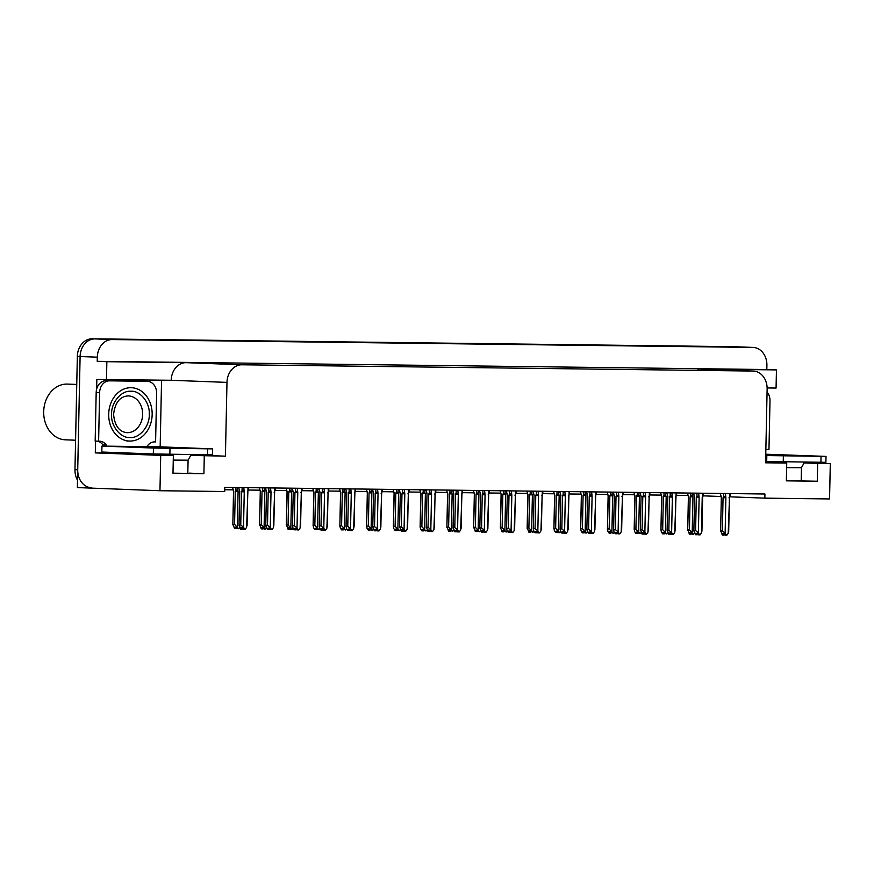 <?xml version="1.0" encoding="UTF-8"?>
<svg xmlns="http://www.w3.org/2000/svg" width="874" height="874" viewBox="0 0 874 874"><rect width="100%" height="100%" fill="white"/><g stroke="black" fill="none" stroke-linecap="round" stroke-linejoin="round"><path stroke-width="1.31" d="M146.777 454.305L173.358 455.529L160.707 455.376L159.964 490.729L77.349 487.583L80.102 356.516A17.797 14.487 -87.8 0 1 94.96 338.904L735.569 346.77A17.797 14.487 -87.8 0 1 735.875 346.77A17.797 14.487 -87.8 0 1 736.181 346.792M729.768 496.814L764.837 498.147L829.557 498.945L830.3 463.591L817.649 463.438L817.277 481.235L786.371 480.7M138.726 453.42L95.299 452.896L95.55 441.097M161.559 380.518L160.16 446.833M96.643 389.138L96.839 379.469L171.206 380.277A17.797 14.487 92.2 0 1 186.064 362.666L106.857 361.694L106.486 379.84M767.121 387.947L776.068 388.056L776.451 369.91L697.244 368.937A17.797 14.487 92.2 0 1 697.55 368.948A17.797 14.487 92.2 0 1 697.845 368.959M766.815 369.538L97.222 361.323L97.309 357.171A17.797 14.487 -87.8 0 1 112.167 339.56L752.787 347.426A17.797 14.487 -87.8 0 1 753.082 347.426A17.797 14.487 -87.8 0 1 766.902 365.387L766.815 369.538L776.451 369.91M830.3 463.591L804.561 462.619M160.707 455.376L95.299 452.896M106.857 361.694L97.222 361.323M702.882 493.231L702.215 497.47L703.253 495.853L720.941 496.476M224.727 489.746L233.096 489.844M248.522 487.659L248.467 490.041L259.851 490.183M275.277 487.987L275.223 490.369L286.617 490.511M302.033 488.315L301.978 490.696L313.373 490.838M328.788 488.642L328.733 491.024L340.128 491.166M355.543 488.97L355.489 491.352L366.883 491.494M382.299 489.298L382.255 491.68L393.639 491.822M409.054 489.626L409.01 492.007L420.394 492.149M435.809 489.953L435.765 492.335L447.149 492.477M462.565 490.281L462.521 492.663L473.905 492.805M489.331 490.609L489.276 492.991L500.66 493.133M516.086 490.937L516.031 493.318L527.426 493.46M542.841 491.275L542.787 493.646L554.182 493.788M569.597 491.603L569.542 493.974L580.937 494.116M596.352 491.931L596.297 494.302L607.692 494.444M623.107 492.259L623.064 494.64L634.448 494.771M649.863 492.586L649.819 494.968L661.203 495.099M676.618 492.914L676.574 495.296L687.958 495.427M159.964 490.729L224.684 491.516L224.771 487.364L764.925 493.996L764.837 498.147M765.591 462.259L786.731 463.056L765.58 462.805L767.132 389.028A17.797 14.487 92.2 0 0 753.312 371.068A17.797 14.487 92.2 0 0 753.006 371.057L241.836 364.786A17.797 14.487 92.2 0 0 226.978 382.397L225.426 456.173L191.592 454.884M225.426 456.173L190.674 455.398M817.649 463.438L804.047 462.925M173.358 455.529L172.986 473.326L203.904 473.708L204.276 455.911M817.277 481.235L786.36 480.853L786.731 463.056M172.997 473.173L189.09 473.413M203.904 473.708L189.101 473.14M91.541 487.758A17.797 14.487 -87.8 0 1 77.72 469.797L80.102 356.516A17.797 14.487 -87.8 0 1 94.96 338.904L735.569 346.77A17.797 14.487 -87.8 0 1 735.875 346.77L753.082 347.426M77.502 480.154A17.797 14.487 -87.8 0 1 74.967 469.688L77.338 356.417A17.797 14.487 -87.8 0 1 92.207 338.806L732.816 346.661A17.797 14.487 -87.8 0 1 733.122 346.672A17.797 14.487 -87.8 0 1 733.428 346.683M234.571 524.389L238.646 528.704L237.269 528.65L236.341 527.23L234.964 527.186L235.893 528.595L234.516 528.552L232.987 524.324L234.571 524.389L235.27 491.199L235.882 490.008L237.531 490.216L237.586 487.528M232.484 487.463L233.686 491.144L232.823 524.903L233.533 491.122L232.954 489.418M237.346 526.716L238.089 491.264L237.531 490.216M238.646 528.704L239.76 527.699M235.27 491.199L238.089 491.264M236.22 527.23L236.188 528.606L236.788 527.907M236.024 527.219L236.002 528.606M242.174 529.174L242.961 528.486M242.393 527.809L242.36 529.185M248.019 487.648L246.61 527.328L245.223 529.283L243.442 529.229L242.513 527.809L241.137 527.765L242.065 529.174L242.196 527.798M242.065 529.174L240.689 529.131L239.159 524.903L240.743 524.968L241.442 491.778L244.261 491.844L243.77 487.605M247.353 491.887L248.391 490.27M246.61 527.328L246.927 525.045M241.442 491.778L242.054 490.587L243.704 490.795M240.743 524.968L243.518 527.295L244.261 491.844M244.818 529.283L243.518 527.295M238.995 525.482L239.705 491.701L238.995 525.482M238.668 487.539L239.858 491.723M261.326 524.717L265.401 529.032L264.024 528.978L263.096 527.557L261.719 527.514L262.648 528.923L261.271 528.879L259.742 524.651L261.326 524.717L262.025 491.527L262.637 490.336L264.287 490.543L264.341 487.856M259.239 487.79L260.441 491.472L259.578 525.23L260.288 491.45L259.709 489.746M264.101 527.044L264.844 491.592L264.287 490.543M265.401 529.032L266.515 528.038M262.025 491.527L264.844 491.592M262.976 527.557L262.943 528.934L263.544 528.235M262.779 527.546L262.757 528.934M288.081 525.045L292.167 529.36L290.791 529.305L289.851 527.885L288.475 527.841L289.403 529.262L288.027 529.207L286.497 524.979L288.081 525.045L288.781 491.854L289.392 490.664L291.042 490.871L291.097 488.184M285.995 488.118L287.196 491.8L286.333 525.569L287.043 491.778L286.464 490.074M290.856 527.372L291.599 491.92L291.042 490.871M292.167 529.36L293.271 528.366M288.781 491.854L291.599 491.92M289.731 527.885L289.698 529.262L290.299 528.562M289.534 527.874L289.512 529.262M314.837 525.372L318.923 529.688L315.23 528.169L316.169 529.589L314.793 529.535L313.482 527.546L313.263 525.307L314.837 525.372L315.536 492.182L316.148 490.991L317.797 491.199L317.852 488.511M312.75 488.446L313.952 492.128L313.1 525.897L313.799 492.106L313.22 490.401M317.612 527.699L318.354 492.248L317.797 491.199M318.923 529.688L320.026 528.694M315.536 492.182L318.354 492.248M316.486 528.213L316.464 529.589L317.054 528.89M316.301 528.202L316.268 529.589M268.93 529.502L269.716 528.814M269.148 528.136L269.126 529.513M274.775 487.976L273.365 527.656L271.978 529.622L270.208 529.557L269.268 528.136L267.892 528.093L268.831 529.502L268.952 528.125M268.831 529.502L267.455 529.458L266.144 527.47L265.915 525.23L267.499 525.296L268.198 492.106L271.016 492.171L270.525 487.932M274.108 492.215L275.146 490.598M273.365 527.656L273.682 525.372M268.198 492.106L268.81 490.915L270.459 491.122M267.499 525.296L270.274 527.623L271.016 492.171M271.585 529.611L270.274 527.623M265.762 525.809L266.461 492.029L265.751 525.809M265.423 487.867L266.614 492.051M295.685 529.83L296.472 529.141M295.904 528.464L295.882 529.841M301.53 488.304L300.121 527.994L298.733 529.95L296.963 529.884L296.024 528.464L294.647 528.42L295.587 529.841L295.718 528.453M295.587 529.841L294.21 529.786L292.899 527.798L292.681 525.558L294.254 525.624L294.953 492.433L297.772 492.499L297.28 488.26M300.864 492.543L301.912 490.926M300.121 527.994L300.438 525.7M294.953 492.433L295.565 491.243L297.215 491.45M294.254 525.624L297.029 527.951L297.772 492.499M298.34 529.939L297.029 527.951M292.517 526.148L293.216 492.357L292.517 526.148M292.178 488.195L293.369 492.379M322.44 530.157L323.227 529.469M322.659 528.792L322.637 530.168M328.285 488.642L326.876 528.322L325.489 530.278L323.719 530.212L322.79 528.803L321.403 528.748L322.342 530.168L322.473 528.781M322.342 530.168L320.966 530.114L319.655 528.125L319.436 525.886L321.02 525.951L321.708 492.761L324.527 492.827L324.036 488.588M327.619 492.87L328.668 491.254M326.876 528.322L327.193 526.028M321.708 492.761L322.32 491.57L323.97 491.778M321.02 525.951L323.784 528.278L324.527 492.827M325.095 530.267L323.784 528.278M319.272 526.476L319.982 492.685L319.272 526.476M318.944 488.522L320.124 492.707M349.196 530.485L349.982 529.797M349.414 529.12L349.392 530.496M355.041 488.97L353.631 528.65L352.244 530.605L350.474 530.54L349.545 529.131L348.169 529.076L349.097 530.496L349.229 529.12M349.097 530.496L347.721 530.442L346.41 528.453L346.191 526.214L347.776 526.279L348.464 493.089L351.282 493.154L350.791 488.916M354.374 493.198L355.423 491.581M353.631 528.65L353.948 526.356M348.464 493.089L349.076 491.898L350.725 492.106M347.776 526.279L350.54 528.606L351.282 493.154M351.851 530.594L350.54 528.606M346.028 526.803L346.738 493.012L346.028 526.803M345.7 488.85L346.88 493.034M765.766 454.207L826.017 456.403L825.886 462.335L765.613 461.461M826.017 456.403L765.733 455.54M767.066 392.055A11.865 9.658 -87.8 0 1 769.994 400.816L768.967 449.444L767.776 449.4M765.853 449.706A11.865 9.658 -87.8 0 1 768.377 449.4A11.865 9.658 -87.8 0 1 768.967 449.444M212.644 448.875L212.513 454.808L153.321 453.977L101.832 452.022L101.952 446.09L158.937 446.789L212.644 448.875L153.453 448.045L101.952 446.09M144.166 381.195A11.865 9.658 92.2 0 0 143.97 381.184A11.865 9.658 92.2 0 0 143.762 381.173L106.093 380.714A11.865 9.658 92.2 0 0 96.184 392.459L95.168 441.086L98.609 441.217A11.865 9.658 -87.8 0 1 99.603 441.195A11.865 9.658 -87.8 0 1 106.257 444.866L106.235 446.057M96.184 392.459L99.625 392.59A11.865 9.658 -87.8 0 1 109.534 380.846L147.203 381.304A11.865 9.658 -87.8 0 1 147.411 381.315A11.865 9.658 -87.8 0 1 156.621 393.289L155.594 441.916L154.414 441.873M147.772 446.57L147.793 445.379A11.865 9.658 -87.8 0 1 155.004 441.873A11.865 9.658 -87.8 0 1 155.594 441.916M102.793 446.101A5.932 3.441 90.7 0 1 102.793 445.926L102.815 444.735L106.257 444.866M97.156 441.162A11.865 9.658 -87.8 0 1 102.815 444.735M99.625 392.59L98.609 441.217M149.268 414.626C149.738 426.217 139.49 438.442 130.051 437.524C120.612 438.355 110.747 426.042 111.588 414.429L111.588 414.156C111.118 402.564 121.366 390.339 130.805 391.257C140.244 390.427 150.109 402.739 149.268 414.352L149.268 414.626M129.865 441.075A26.69 21.73 -87.8 0 1 129.418 441.064A26.69 21.73 -87.8 0 1 108.704 413.839A26.69 21.73 -87.8 0 1 130.991 387.706A26.69 21.73 -87.8 0 1 131.439 387.717A26.69 21.73 -87.8 0 1 152.152 414.932A26.69 21.73 -87.8 0 1 129.865 441.075M113.587 415.445A18.387 14.967 92.2 0 0 113.718 412.058M76.759 384.451L67.462 384.09A27.881 22.702 92.2 0 0 66.981 384.079A27.881 22.702 92.2 0 0 43.7 411.676A27.881 22.702 92.2 0 0 65.342 439.819L75.59 440.212M341.592 525.7L345.678 530.015L341.985 528.497L342.925 529.917L341.548 529.863L340.237 527.874L340.019 525.635L341.592 525.7L342.291 492.51L342.903 491.319L344.553 491.527L344.607 488.839M339.516 488.774L340.707 492.455L339.855 526.224L340.554 492.433L339.975 490.729M344.367 528.027L345.11 492.575L344.553 491.527M345.678 530.015L346.781 529.021M342.291 492.51L345.11 492.575M343.242 528.541L343.22 529.917L343.81 529.218M343.056 528.53L343.023 529.917M368.358 526.028L372.433 530.343L368.752 528.825L369.68 530.245L368.304 530.19L366.993 528.202L366.774 525.973L368.358 526.028L369.047 492.838L369.658 491.647L371.308 491.854L371.363 489.167M366.272 489.101L367.462 492.783L366.61 526.552L367.32 492.761L366.73 491.057M371.122 528.355L371.865 492.903L371.308 491.854M372.433 530.343L373.537 529.349M369.047 492.838L371.865 492.903M369.997 528.868L369.975 530.245L370.565 529.557M369.811 528.868L369.778 530.245M395.114 526.356L399.189 530.671L395.507 529.152L396.435 530.573L395.059 530.518L393.748 528.53L393.529 526.301L395.114 526.356L395.802 493.165L396.414 491.975L398.063 492.182L398.129 489.495M393.027 489.429L394.229 493.111L393.366 526.88L394.076 493.089L393.497 491.385M397.878 528.683L398.62 493.242L398.063 492.182M399.189 530.671L400.303 529.677M395.802 493.165L398.62 493.242M396.763 529.196L396.73 530.573L397.32 529.884M396.567 529.196L396.534 530.573M375.951 530.813L376.738 530.136M376.181 529.447L376.148 530.824M381.807 489.298L380.387 528.978L378.999 530.933L377.229 530.879L376.301 529.458L374.924 529.404L375.853 530.824L375.984 529.447M375.853 530.824L374.476 530.769L373.165 528.781L372.947 526.552L374.531 526.607L375.219 493.417L378.038 493.482L377.557 489.243M381.13 493.526L382.178 491.909M380.387 528.978L380.714 526.683M375.219 493.417L375.831 492.226L377.481 492.433M374.531 526.607L377.306 528.934L378.038 493.482M378.606 530.922L377.306 528.934M372.783 527.131L373.493 493.34L372.783 527.131M372.455 489.178L373.646 493.362M402.706 531.141L403.504 530.463M402.936 529.775L402.903 531.152M408.562 489.626L407.153 529.305L405.755 531.261L403.985 531.206L403.056 529.786L401.679 529.731L402.608 531.152L402.739 529.775M402.608 531.152L401.232 531.097L399.702 526.88L401.286 526.935L401.974 493.744L404.804 493.821L404.312 489.571M407.896 493.854L408.934 492.237M407.153 529.305L407.47 527.011M401.974 493.744L402.586 492.554L404.247 492.761M401.286 526.935L404.061 529.262L404.804 493.821M405.361 531.25L404.061 529.262M399.538 527.459L400.248 493.668L399.538 527.459M399.21 489.506L400.401 493.69M429.473 531.468L430.259 530.791M429.691 530.103L429.658 531.479M435.318 489.953L433.908 529.633L432.521 531.589L430.74 531.534L429.811 530.114L428.435 530.059L429.363 531.479L429.495 530.103M429.363 531.479L427.987 531.425L426.457 527.208L428.042 527.262L428.741 494.072L431.559 494.149L431.068 489.899M434.651 494.181L435.689 492.565M433.908 529.633L434.225 527.339M428.741 494.072L429.353 492.881L431.002 493.089M428.042 527.262L430.816 529.589L431.559 494.149M432.117 531.578L430.816 529.589M426.293 527.787L427.004 493.996L426.293 527.787M425.966 489.833L427.157 494.018M421.869 526.683L425.944 530.999L422.262 529.48L423.191 530.9L421.814 530.846L420.503 528.857L420.285 526.629L421.869 526.683L422.557 493.493L423.169 492.302L424.819 492.51L424.884 489.822M419.782 489.757L420.984 493.439L420.121 527.208L420.831 493.417L420.252 491.712M424.644 529.01L425.387 493.57L424.819 492.51M425.944 530.999L427.058 530.005M422.557 493.493L425.387 493.57M423.519 529.524L423.486 530.9L424.076 530.212M423.322 529.524L423.289 530.9M448.624 527.011L452.699 531.326L449.017 529.808L449.946 531.228L448.57 531.173L447.04 526.956L448.624 527.011L449.323 493.821L449.935 492.63L451.585 492.838L451.639 490.15M446.538 490.085L447.739 493.766L446.876 527.535L447.586 493.744L447.007 492.051M451.399 529.338L452.142 493.897L451.585 492.838M452.699 531.326L453.814 530.332M449.323 493.821L452.142 493.897M450.274 529.852L450.241 531.228L450.842 530.54M450.077 529.852L450.044 531.228M475.38 527.339L479.455 531.665L475.773 530.136L476.701 531.556L475.325 531.501L473.795 527.284L475.38 527.339L476.079 494.16L476.691 492.958L478.34 493.176L478.395 490.478M473.293 490.412L474.495 494.094L473.632 527.863L474.342 494.083L473.763 492.379M478.154 529.666L478.897 494.225L478.34 493.176M479.455 531.665L480.569 530.66M476.079 494.16L478.897 494.225M477.029 530.179L476.996 531.556L477.597 530.868M476.833 530.179L476.811 531.556M502.135 527.667L506.21 531.993L502.528 530.463L503.457 531.884L502.08 531.829L500.551 527.612L502.135 527.667L502.834 494.487L503.446 493.286L505.096 493.504L505.15 490.806M500.048 490.74L501.25 494.422L500.387 528.191L501.097 494.411L500.518 492.707M504.91 530.005L505.653 494.553L505.096 493.504M506.21 531.993L507.324 530.988M502.834 494.487L505.653 494.553M503.785 530.518L503.752 531.884L504.353 531.195M503.588 530.507L503.566 531.884M528.89 527.994L532.976 532.321L529.283 530.791L530.223 532.211L528.836 532.157L527.306 527.94L528.89 527.994L529.589 494.815L530.201 493.613L531.851 493.832L531.905 491.133M526.803 491.079L528.005 494.75L527.142 528.519L527.852 494.739L527.273 493.034M531.665 530.332L532.408 494.881L531.851 493.832M532.976 532.321L534.08 531.316M529.589 494.815L532.408 494.881M530.54 530.846L530.507 532.211L531.108 531.523M530.343 530.835L530.321 532.211M462.073 490.281L460.664 529.961L459.276 531.916L457.495 531.862L456.567 530.442L455.19 530.387L456.119 531.807L457.015 531.119M456.447 530.431L456.414 531.807M456.119 531.807L454.742 531.753L453.213 527.535L454.797 527.59L455.496 494.4L458.315 494.476L457.823 490.227M456.228 531.807L456.25 530.431M461.406 494.509L462.444 492.892M460.664 529.961L460.98 527.667M455.496 494.4L456.108 493.209L457.757 493.417M454.797 527.59L457.572 529.917L458.315 494.476M458.872 531.905L457.572 529.917M453.049 528.115L453.759 494.323L453.049 528.115M452.721 490.161L453.912 494.345M488.828 490.609L487.419 530.289L486.031 532.244L484.251 532.19L483.322 530.769L481.945 530.715L482.874 532.135L483.77 531.447M483.202 530.758L483.169 532.135M482.874 532.135L481.498 532.08L479.968 527.863L481.552 527.918L482.251 494.739L485.07 494.804L484.578 490.554M482.983 532.135L483.005 530.758M488.162 494.837L489.2 493.231M487.419 530.289L487.736 527.994M482.251 494.739L482.863 493.537L484.513 493.755M481.552 527.918L484.327 530.245L485.07 494.804M485.638 532.244L484.327 530.245M479.804 528.442L480.514 494.662L479.804 528.442M479.476 490.489L480.667 494.673M515.584 490.937L514.174 530.616L512.787 532.572L511.017 532.517L510.077 531.097L508.701 531.042L509.64 532.463L510.525 531.774M509.957 531.097L509.935 532.463M509.64 532.463L508.264 532.408L506.953 530.42L506.723 528.191L508.307 528.246L509.007 495.066L511.825 495.132L511.334 490.882M509.739 532.463L509.761 531.086M514.917 495.165L515.955 493.559M514.174 530.616L514.491 528.322M509.007 495.066L509.618 493.865L511.268 494.083M508.307 528.246L511.082 530.584L511.825 495.132M512.393 532.572L511.082 530.584M506.57 528.77L507.27 494.99L506.57 528.77M506.232 490.817L507.423 495.001M542.339 491.264L540.93 530.944L539.542 532.9L537.772 532.845L536.833 531.425L535.456 531.37L536.396 532.79L537.281 532.102M536.712 531.425L536.691 532.79M536.396 532.79L535.019 532.736L533.708 530.747L533.49 528.519L535.063 528.573L535.762 495.394L538.581 495.46L538.089 491.21M536.494 532.79L536.527 531.414M541.672 495.492L542.721 493.886M540.93 530.944L541.246 528.65M535.762 495.394L536.374 494.192L538.023 494.411M535.063 528.573L537.838 530.911L538.581 495.46M539.149 532.9L537.838 530.911M533.326 529.098L534.025 495.318L533.326 529.098M532.998 491.144L534.178 495.329M569.094 491.592L567.685 531.272L566.297 533.227L564.528 533.173L563.599 531.753L562.222 531.698L563.151 533.118L564.036 532.43M563.468 531.753L563.446 533.118M563.151 533.118L561.774 533.064L560.463 531.075L560.245 528.846L561.829 528.901L562.517 495.722L565.336 495.787L564.844 491.538M563.249 533.118L563.282 531.742M568.428 495.82L569.477 494.214M567.685 531.272L568.002 528.978M562.517 495.722L563.129 494.52L564.779 494.739M561.829 528.901L564.593 531.239L565.336 495.787M565.904 533.227L564.593 531.239M560.081 529.426L560.791 495.645L560.081 529.426M559.753 491.483L560.933 495.656M555.646 528.322L559.731 532.648L558.355 532.594L557.415 531.173L556.039 531.119L556.978 532.539L555.602 532.485L554.291 530.496L554.072 528.267L555.646 528.322L556.345 495.143L556.957 493.941L558.606 494.16L558.661 491.461M553.559 491.407L554.761 495.077L553.908 528.846L554.608 495.066L554.029 493.362M558.42 530.66L559.163 495.208L558.606 494.16M559.731 532.648L560.835 531.643M556.345 495.143L559.163 495.208M557.295 531.173L557.273 532.539L557.863 531.851M557.109 531.163L557.077 532.539M582.401 528.65L586.487 532.976L585.11 532.922L584.182 531.501L582.794 531.447L583.734 532.867L582.357 532.812L581.046 530.824L580.828 528.595L582.401 528.65L583.1 495.471L583.712 494.269L585.361 494.487L585.416 491.789M580.325 491.734L581.516 495.405L580.664 529.174L581.363 495.394L580.784 493.69M585.176 530.988L585.919 495.536L585.361 494.487M586.487 532.976L587.59 531.971M583.1 495.471L585.919 495.536M584.051 531.501L584.029 532.867L584.619 532.179M583.865 531.49L583.832 532.867M609.167 528.989L613.242 533.304L609.56 531.774L610.489 533.195L609.112 533.14L607.801 531.152L607.583 528.923L609.167 528.989L609.855 495.798L610.467 494.597L612.117 494.815L612.171 492.117M607.08 492.062L608.271 495.733L607.419 529.502L608.129 495.722L607.55 494.018M611.931 531.316L612.674 495.864L612.117 494.815M613.242 533.304L614.346 532.299M609.855 495.798L612.674 495.864M610.806 531.829L610.784 533.206L611.374 532.506M610.62 531.818L610.587 533.195M635.922 529.316L639.997 533.632L636.316 532.102L637.244 533.522L635.868 533.468L634.557 531.479L634.338 529.251L635.922 529.316L636.611 496.126L637.222 494.924L638.872 495.143L638.938 492.444M633.836 492.39L635.037 496.061L634.174 529.83L634.885 496.05L634.306 494.345M638.686 531.643L639.429 496.192L638.872 495.143M639.997 533.632L641.112 532.627M636.611 496.126L639.429 496.192M637.572 532.157L637.539 533.533L638.129 532.834M637.375 532.146L637.343 533.522M662.678 529.644L666.753 533.959L663.071 532.43L664 533.85L662.623 533.806L661.312 531.807L661.094 529.578L662.678 529.644L663.366 496.454L663.978 495.263L665.638 495.471L665.693 492.783M660.591 492.718L661.793 496.388L660.93 530.157L661.64 496.377L661.061 494.673M665.453 531.971L666.196 496.519L665.638 495.471M666.753 533.959L667.867 532.954M663.366 496.454L666.196 496.519M664.327 532.485L664.295 533.861L664.885 533.162M664.131 532.474L664.098 533.85M689.433 529.972L693.508 534.287L692.132 534.232L691.203 532.812L689.826 532.769L690.755 534.178L689.378 534.134L687.849 529.906L689.433 529.972L690.132 496.782L690.744 495.591L692.394 495.798L692.448 493.111M687.346 493.045L688.548 496.716L687.685 530.485L688.395 496.705L687.816 495.001M692.208 532.299L692.951 496.847L692.394 495.798M693.508 534.287L694.622 533.282M690.132 496.782L692.951 496.847M691.083 532.812L691.05 534.189L691.651 533.49M690.886 532.801L690.853 534.178M595.86 491.92L594.44 531.6L593.053 533.555L591.283 533.501L590.354 532.08L588.978 532.026L589.906 533.446L590.791 532.758M590.234 532.08L590.201 533.446M589.906 533.446L588.53 533.391L587.219 531.403L587 529.174L588.584 529.229L589.273 496.05L592.091 496.115L591.6 491.865M590.005 533.446L590.037 532.069M595.183 496.148L596.232 494.542M594.44 531.6L594.768 529.305M589.273 496.05L589.884 494.848L591.534 495.066M588.584 529.229L591.348 531.567L592.091 496.115M592.659 533.555L591.348 531.567M586.836 529.753L587.546 495.973L586.836 529.753M586.509 491.811L587.689 495.984M622.616 492.248L621.196 531.927L619.808 533.883L618.038 533.828L617.11 532.408L615.733 532.353L616.662 533.774L617.547 533.085M616.989 532.408L616.957 533.785M616.662 533.774L615.285 533.719L613.974 531.731L613.756 529.502L615.34 529.568L616.028 496.377L618.858 496.443L618.366 492.193M616.76 533.774L616.793 532.397M621.938 496.476L622.987 494.87M621.196 531.927L621.523 529.633M616.028 496.377L616.64 495.176L618.289 495.394M615.34 529.568L618.115 531.895L618.858 496.443M619.415 533.883L618.115 531.895M613.592 530.081L614.302 496.301L613.592 530.081M613.264 492.138L614.455 496.312M649.371 492.575L647.962 532.255L646.563 534.211L644.794 534.156L643.865 532.736L642.488 532.681L643.417 534.101L644.313 533.413M643.745 532.736L643.712 534.112M643.417 534.101L642.04 534.047L640.511 529.83L642.095 529.895L642.794 496.705L645.613 496.771L645.121 492.521M643.515 534.101L643.548 532.725M648.705 496.814L649.743 495.197M647.962 532.255L648.279 529.972M642.794 496.705L643.395 495.503L645.056 495.722M642.095 529.895L644.87 532.222L645.613 496.771M646.17 534.211L644.87 532.222M640.347 530.409L641.057 496.629L640.347 530.409M640.019 492.466L641.21 496.64M676.126 492.903L674.717 532.583L673.33 534.538L671.549 534.484L670.62 533.064L669.244 533.009L670.172 534.429L671.068 533.741M670.5 533.064L670.467 534.44M670.172 534.429L668.796 534.385L667.266 530.157L668.85 530.223L669.55 497.033L672.368 497.098L671.877 492.849M670.282 534.429L670.303 533.053M675.46 497.142L676.498 495.525M674.717 532.583L675.034 530.299M669.55 497.033L670.161 495.842L671.811 496.05M668.85 530.223L671.625 532.55L672.368 497.098M672.925 534.538L671.625 532.55M667.102 530.736L667.812 496.956L667.102 530.736M666.775 492.794L667.965 496.967M702.215 497.47L701.472 532.911L700.085 534.866L698.304 534.812L697.376 533.391L695.999 533.348L696.928 534.757L697.823 534.069M697.255 533.391L697.223 534.768M696.928 534.757L695.551 534.713L694.022 530.485L695.606 530.551L696.305 497.361L699.124 497.426L698.632 493.187M697.037 534.757L697.059 533.38M702.63 497.448L701.931 531.239M701.472 532.911L701.789 530.627M696.305 497.361L696.917 496.17L698.566 496.377M695.606 530.551L698.381 532.878L699.124 497.426M699.681 534.866L698.381 532.878M693.858 531.064L694.568 497.284L693.858 531.064M693.53 493.122L694.721 497.295M729.637 493.559L728.228 533.238L726.84 535.194L725.07 535.139L724.131 533.719L722.754 533.675L723.683 535.085L724.579 534.396M724.011 533.719L723.978 535.096M723.683 535.085L722.306 535.041L720.777 530.813L722.361 530.879L723.06 497.688L725.879 497.754L725.387 493.515M723.792 535.096L723.814 533.708M728.971 497.798L730.009 496.181M728.228 533.238L728.545 530.955M723.06 497.688L723.672 496.498L725.322 496.705M722.361 530.879L725.136 533.206L725.879 497.754M726.447 535.194L725.136 533.206M720.613 531.392L721.323 497.612L720.613 531.392M720.285 493.449L721.476 497.634M752.787 347.426L732.816 346.661M112.167 339.56L92.207 338.806M97.309 357.171L77.338 356.417M241.836 364.786L186.064 362.666M753.006 371.057L697.244 368.937M226.978 382.397L171.206 380.277M74.967 469.688L77.72 469.797M235.882 490.008L235.925 487.506M242.054 490.587L242.12 487.583M262.637 490.336L262.681 487.834M289.392 490.664L289.447 488.162M316.148 490.991L316.202 488.49M268.81 490.915L268.875 487.911M295.565 491.243L295.631 488.238M322.32 491.57L322.386 488.566M349.076 491.898L349.141 488.894M805.642 462.16L804.135 462.87L801.458 467.699L786.644 467.623M765.744 454.851L806.21 456.031M820.915 462.346L821.036 456.425M783.366 455.955L783.246 461.887M766.826 455.572L766.695 461.505M192.269 454.633L190.761 455.343L188.085 460.172L173.27 460.095M183.66 448.46L148.427 447.652L183.66 448.46M109.534 380.846L106.093 380.714M147.203 381.304L143.762 381.173M207.542 454.819L207.662 448.897M169.993 448.428L169.873 454.36M153.453 448.045L153.321 453.977M142.648 414.254A18.387 14.967 -87.8 0 1 127.287 432.674A18.387 14.967 -87.8 0 1 126.97 432.663C119.17 431.854 114.713 425.758 113.576 414.374C115.095 402.433 120.033 396.283 128.369 395.911A18.387 14.967 -87.8 0 1 142.648 414.254M342.903 491.319L342.958 488.817M369.658 491.647L369.713 489.145M396.414 491.975L396.468 489.473M375.831 492.226L375.896 489.222M402.586 492.554L402.652 489.549M429.353 492.881L429.407 489.877M423.169 492.302L423.224 489.801M449.935 492.63L449.979 490.128M476.691 492.958L476.734 490.456M503.446 493.286L503.5 490.784M530.201 493.613L530.256 491.112M456.108 493.209L456.162 490.205M482.863 493.537L482.929 490.533M509.618 493.865L509.684 490.86M536.374 494.192L536.439 491.188M563.129 494.52L563.195 491.516M556.957 493.941L557.011 491.439M583.712 494.269L583.766 491.778M610.467 494.597L610.522 492.106M637.222 494.924L637.277 492.433M663.978 495.263L664.032 492.761M690.744 495.591L690.788 493.089M589.884 494.848L589.95 491.844M616.64 495.176L616.705 492.182M643.395 495.503L643.461 492.51M670.161 495.842L670.216 492.838M696.917 496.17L696.971 493.165M723.672 496.498L723.738 493.493M753.312 371.068L697.55 368.948M733.122 346.672L735.875 346.77M247.768 491.865L247.069 525.656M239.705 491.701L239.126 489.997M274.534 492.204L273.824 525.984M266.461 492.029L265.882 490.325M301.29 492.532L300.58 526.312M293.216 492.357L292.637 490.653M328.045 492.86L327.335 526.64M319.982 492.685L319.392 490.98M354.8 493.187L354.09 526.967M346.738 493.012L346.159 491.308M801.185 480.929L801.458 467.699M145.16 447.51L192.837 448.504M143.97 381.184L147.411 381.315M187.812 473.402L188.085 460.172M145.554 453.682L147.094 454.535M126.664 440.966L129.418 441.064M128.686 387.608L131.439 387.717M381.556 493.515L380.846 527.295M373.493 493.34L372.914 491.636M408.311 493.843L407.601 527.623M400.248 493.668L399.669 491.964M435.066 494.171L434.356 527.951M427.004 493.996L426.425 492.291M461.822 494.498L461.122 528.278M453.759 494.323L453.18 492.63M488.588 494.826L487.878 528.606M480.514 494.662L479.935 492.958M515.343 495.154L514.633 528.934M507.27 494.99L506.691 493.286M542.098 495.482L541.388 529.273M534.025 495.318L533.446 493.613M568.854 495.809L568.144 529.6M560.791 495.645L560.201 493.941M595.609 496.137L594.899 529.928M587.546 495.973L586.967 494.269M622.364 496.465L621.654 530.256M614.302 496.301L613.723 494.597M649.12 496.793L648.41 530.584M641.057 496.629L640.478 494.924M675.875 497.12L675.176 530.911M667.812 496.956L667.233 495.252M703.33 495.624L703.384 493.242M694.568 497.284L693.989 495.58M730.085 495.951L730.14 493.57M729.397 497.776L728.687 531.567M721.323 497.612L720.744 495.908"/></g></svg>
